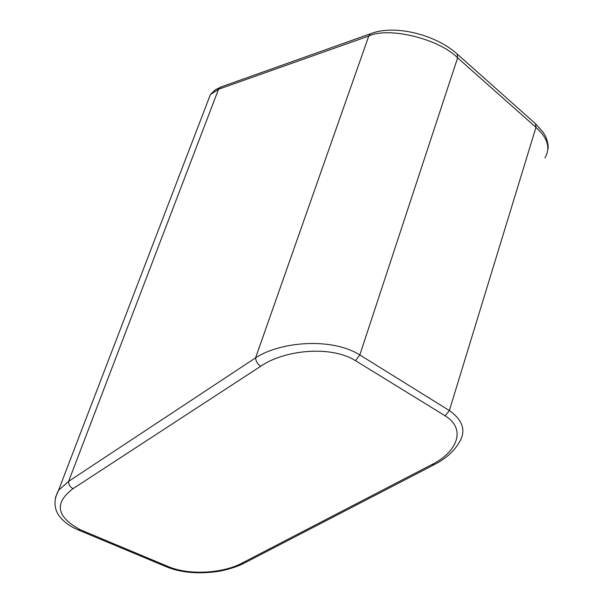 <?xml version="1.0" encoding="UTF-8"?>
<svg xmlns="http://www.w3.org/2000/svg" width="603" height="603" viewBox="0 0 603 603"><rect width="100%" height="100%" fill="white"/><g stroke="black" fill="none" stroke-linecap="round" stroke-linejoin="round"><path stroke-width="0.9" d="M544.886 157.888C550.758 148.18 547.78 138.012 535.961 127.369L457.624 57.843L359.833 354.941C331.967 337.326 280.47 341.426 255.574 357.858L68.621 481.352L58.544 490.284L55.423 497.641M458.875 443.032C466.421 431.258 463.255 420.434 449.363 410.553L359.833 354.941L355.491 360.662L445.18 415.851L449.363 410.553L535.961 127.369L535.449 123.675L543.077 132.185L545.338 135.977C546.009 136.836 548.82 144.516 548.037 149.016M355.491 360.662C330.376 344.939 283.712 350.17 260.677 366.285C257.617 364.167 255.913 361.363 255.574 357.858L368.78 36.022L218.527 89.259L68.621 481.352C68.621 484.578 70.091 487.02 73.023 488.664C53.916 503.098 56.365 516.801 80.38 529.781L168.584 566.714C190.488 575.865 224.037 572.865 241.991 563.127L245.15 562.667L433.549 465.019M241.991 563.127L431.899 464.536L434.831 464.355C445.647 458.679 453.66 451.572 458.875 443.039M431.899 464.536C456.109 452.657 467.31 429.585 445.18 415.851M260.677 366.285L73.023 488.664M457.217 54.059L457.624 57.843C438.984 38.735 388.588 26.547 368.78 36.022L370.28 33.828L219.944 87.337L218.527 89.259L210.372 94.626L207.854 101.191M78.827 530.188L166.39 566.79L168.584 566.714M221.761 86.689L215.135 89.892L210.364 94.633L58.544 490.284C51.413 503.58 56.848 513.424 59.983 516.892C64.31 522.273 70.408 526.63 78.284 529.962L80.38 529.781M535.449 123.675L457.278 54.112C435.954 34.672 394.498 24.067 370.28 33.828L372.164 33.142M166.971 567.039C180.855 572.548 197.317 574.094 216.356 571.667C225.824 570.498 238.796 565.931 240.868 564.77L243.71 563.413"/></g></svg>
